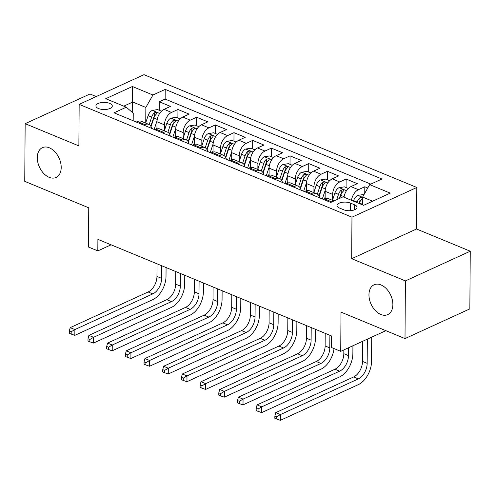<?xml version="1.0" encoding="UTF-8"?>
<svg xmlns="http://www.w3.org/2000/svg" width="495" height="495" viewBox="0 0 495 495"><rect width="100%" height="100%" fill="white"/><g stroke="black" fill="none" stroke-linecap="round" stroke-linejoin="round"><path stroke-width="0.74" d="M61.201 167.502A16.397 10.797 65.4 0 1 56.071 177.464A16.397 10.797 65.4 0 1 43.659 173.399A16.397 10.797 65.4 0 1 37.286 157.614A16.397 10.797 65.4 0 1 42.415 147.652A16.397 10.797 65.4 0 1 54.827 151.718A16.397 10.797 65.4 0 1 61.201 167.502M392.869 304.648A16.397 10.797 65.4 0 1 387.74 314.61A16.397 10.797 65.4 0 1 375.328 310.544A16.397 10.797 65.4 0 1 368.954 294.754A16.397 10.797 65.4 0 1 374.084 284.792A16.397 10.797 65.4 0 1 386.496 288.857A16.397 10.797 65.4 0 1 392.869 304.648M98.493 108.535A8.198 3.564 0.4 0 0 107.347 109.259A8.198 3.564 0.4 0 0 112.297 106.029A8.198 3.564 0.4 0 0 109.711 103.399A8.198 3.564 0.4 0 0 100.856 102.675A8.198 3.564 0.4 0 0 95.906 105.911A8.198 3.564 0.4 0 0 98.493 108.535M96.216 96.556L89.997 93.982L25.152 123.676L24.75 181.349L88.747 207.813L88.475 247.036L97.818 250.897L111.09 244.821M416.821 187.475L144.008 74.671L79.163 104.365L351.97 217.169L416.821 187.475L416.53 228.999L351.685 258.693L405.405 280.906L470.25 251.213L416.53 228.999M470.25 251.213L469.848 308.886L405.003 338.58L341.006 312.122L340.727 351.339L385.865 330.672M405.405 280.906L405.003 338.58M367.779 187.982L364.803 186.757L364.759 193.291M344 197.22A10.246 6.293 -67.5 0 1 350.936 186.596L357.328 183.664L346.123 179.029L346.061 187.525M325.122 198.476L325.172 191.305A10.246 6.293 112.5 0 1 332.25 178.868L338.648 175.942L327.436 171.301L327.374 179.803M306.436 190.754L306.485 183.577A10.246 6.293 112.5 0 1 313.564 171.14L319.962 168.213L308.75 163.579L308.688 172.074M287.75 183.026L287.805 175.855A10.246 6.293 112.5 0 1 294.878 163.418L301.276 160.485L290.064 155.851L290.002 164.346M269.07 175.298L269.119 168.127A10.246 6.293 112.5 0 1 276.191 155.69L282.589 152.757L271.378 148.123L271.316 156.624M250.383 167.57L250.433 160.399A10.246 6.293 112.5 0 1 257.505 147.962L263.903 145.035L252.691 140.401L252.636 148.896M231.697 159.848L231.747 152.677A10.246 6.293 112.5 0 1 238.819 140.233L245.217 137.307L234.005 132.672L233.949 141.168M213.011 152.12L213.06 144.948A10.246 6.293 112.5 0 1 220.133 132.512L226.531 129.579L215.319 124.944L215.263 133.44M194.325 144.392L194.374 137.22A10.246 6.293 112.5 0 1 201.453 124.783L207.844 121.857L196.633 117.216L196.577 125.718M175.638 136.669L175.688 129.498A10.246 6.293 112.5 0 1 182.766 117.055L189.164 114.128L177.953 109.494L177.891 117.989M340.727 351.339L331.384 347.478L331.464 335.938L97.899 239.363L97.818 250.897M354.5 204.775L350.392 203.074A7.945 3.453 0.4 0 0 341.816 202.375A7.945 3.453 0.4 0 0 337.015 205.505A7.945 3.453 0.4 0 0 339.527 208.049L343.635 209.75A7.945 3.453 0.4 0 0 352.217 210.449A7.945 3.453 0.4 0 0 357.013 207.318A7.945 3.453 0.4 0 0 354.5 204.775L354.469 209.824M133.186 120.743L133.242 113.225L126.293 107.205L114.029 112.823L330.778 202.449L343.047 196.831L363.602 205.326L390.239 193.13L369.685 184.629L381.954 179.011L165.206 89.391L152.936 95.009L145.858 107.446L132.778 102.038L123.769 106.159M126.293 107.205L105.738 98.703L132.382 86.507L152.936 95.009M164.439 130.482L164.476 124.858A10.246 6.293 -67.5 0 1 171.555 112.421L177.953 109.494M156.952 128.941L157.002 121.77L164.476 124.858M183.125 138.21L183.162 132.586A10.246 6.293 -67.5 0 1 190.241 120.149L196.633 117.216M201.812 145.932L201.849 140.314A10.246 6.293 -67.5 0 1 208.927 127.877L215.319 124.944M220.498 153.66L220.535 148.042A10.246 6.293 -67.5 0 1 227.607 135.599L234.005 132.672M239.184 161.389L239.221 155.764A10.246 6.293 -67.5 0 1 246.293 143.327L252.691 140.401M257.864 169.117L257.907 163.492A10.246 6.293 -67.5 0 1 264.98 151.055L271.378 148.123M276.55 176.839L276.594 171.221A10.246 6.293 -67.5 0 1 283.666 158.777L290.064 155.851M295.237 184.567L295.274 178.942A10.246 6.293 -67.5 0 1 302.352 166.506L308.75 163.579M313.923 192.295L313.96 186.671A10.246 6.293 -67.5 0 1 321.038 174.234L327.436 171.301M332.609 200.017L332.646 194.399A10.246 6.293 -67.5 0 1 339.725 181.956L346.123 179.029M351.475 200.314A10.246 6.293 -67.5 0 1 358.411 189.684L364.803 186.757M370.805 184.121L165.138 99.08L159.266 101.766L159.204 110.261M157.002 121.77A10.246 6.293 112.5 0 1 164.08 109.333L170.478 106.4L159.266 101.766M323.179 199.306L324.293 198.792A10.246 6.293 -67.5 0 1 328.148 198.551L334.001 200.97M330.654 202.393L331.768 201.886A10.246 6.293 -67.5 0 1 332.85 201.496M311.968 194.671L313.081 194.158A10.246 6.293 -67.5 0 1 316.936 193.916A10.246 6.293 -67.5 0 1 319.807 197.913M316.936 193.916L309.462 190.822A10.246 6.293 112.5 0 0 305.607 191.064L304.493 191.577M293.281 186.943L294.395 186.429A10.246 6.293 -67.5 0 1 298.25 186.188A10.246 6.293 -67.5 0 1 301.127 190.185M298.25 186.188L290.775 183.101A10.246 6.293 112.5 0 0 286.921 183.342L285.807 183.849M274.595 179.215L275.709 178.707A10.246 6.293 -67.5 0 1 279.564 178.46A10.246 6.293 -67.5 0 1 282.441 182.457M279.564 178.46L272.089 175.372A10.246 6.293 112.5 0 0 268.24 175.614L267.121 176.127M255.909 171.487L257.029 170.979A10.246 6.293 -67.5 0 1 260.877 170.738A10.246 6.293 -67.5 0 1 263.755 174.735M260.877 170.738L253.403 167.644A10.246 6.293 112.5 0 0 249.554 167.885L248.434 168.399M237.223 163.765L238.343 163.251A10.246 6.293 -67.5 0 1 242.191 163.01A10.246 6.293 -67.5 0 1 245.068 167.007M242.191 163.01L234.717 159.922A10.246 6.293 112.5 0 0 230.868 160.163L229.748 160.671M218.536 156.036L219.656 155.523A10.246 6.293 -67.5 0 1 223.505 155.282A10.246 6.293 -67.5 0 1 226.382 159.279M223.505 155.282L216.03 152.194A10.246 6.293 112.5 0 0 212.182 152.435L211.062 152.949M199.85 148.308L200.97 147.801A10.246 6.293 -67.5 0 1 204.819 147.559A10.246 6.293 -67.5 0 1 207.696 151.557M204.819 147.559L197.344 144.466A10.246 6.293 112.5 0 0 193.496 144.707L192.382 145.221M181.17 140.586L182.284 140.073A10.246 6.293 -67.5 0 1 186.139 139.831A10.246 6.293 -67.5 0 1 189.01 143.828M186.139 139.831L178.664 136.738A10.246 6.293 112.5 0 0 174.809 136.985L173.696 137.492M162.484 132.858L163.597 132.344A10.246 6.293 -67.5 0 1 167.452 132.103A10.246 6.293 -67.5 0 1 170.323 136.1M167.452 132.103L159.978 129.016A10.246 6.293 112.5 0 0 156.123 129.257L155.009 129.77M143.798 125.13L144.911 124.622A10.246 6.293 -67.5 0 1 148.766 124.381A10.246 6.293 -67.5 0 1 151.643 128.378M148.766 124.381L141.292 121.287A10.246 6.293 112.5 0 0 137.437 121.529L136.323 122.042M372.611 201.205L362.612 197.072L369.685 184.629M362.557 204.899L362.612 197.072M351.685 258.693L351.97 217.169M25.152 123.676L78.872 145.889L79.163 104.365M132.703 112.761L132.382 86.507M145.753 122.754L145.858 107.446M165.138 99.08L165.206 89.391M363.856 194.881L363.107 194.572L357.73 195.407A6.788 4.17 112.5 0 0 353.647 200.636L353.479 201.143M362.637 341.309L362.501 361.412A12.808 7.864 -67.5 0 1 353.653 376.961L275.752 412.632L280.424 414.562L280.38 420.329L358.287 384.658A19.212 11.8 112.5 0 0 371.553 361.338L371.72 337.151M362.606 197.889L361.56 197.338L359.964 197.765A6.788 4.17 112.5 0 0 357.198 202.102L357.031 202.61M358.931 203.396L359.221 202.517A3.459 2.122 -67.5 0 1 359.945 201.081L359.964 197.765M359.271 203.538L359.438 203.03A6.788 4.17 -67.5 0 1 362.21 198.687L362.606 198.155M367.339 339.155L367.166 363.342A12.808 7.864 -67.5 0 1 358.324 378.892L280.424 414.562L276.73 416.759L274.861 415.986L274.843 418.294L276.711 419.067L276.73 416.759M276.711 419.067L280.38 420.329M275.752 412.632L274.861 415.986M348.313 188.459L344.421 186.85L339.05 187.679A6.788 4.17 112.5 0 0 334.96 192.908L332.498 200.351M343.839 349.916L343.815 353.684A12.808 7.864 -67.5 0 1 334.966 369.233L257.066 404.904L261.737 406.834L261.694 412.607L339.601 376.93A19.212 11.8 112.5 0 0 352.867 353.609L352.923 345.757M339.749 198.34L340.752 195.302A6.788 4.17 -67.5 0 1 343.524 190.965L343.938 190.29L343.332 189.703L341.284 190.037A6.788 4.17 112.5 0 0 338.512 194.374L336.742 199.714M339.298 198.551L340.541 194.795A3.459 2.122 -67.5 0 1 341.259 193.353L341.284 190.037M348.536 347.762L348.486 355.614A12.808 7.864 -67.5 0 1 339.638 371.163L261.737 406.834L258.043 409.031L256.175 408.257L256.163 410.565L258.031 411.339L258.043 409.031M258.031 411.339L261.694 412.607M257.066 404.904L256.175 408.257M329.627 180.731L325.735 179.122L320.364 179.957A6.788 4.17 112.5 0 0 316.274 185.186L313.811 192.623M325.227 190.228L322.338 198.959M325.135 197.047L324.602 198.662M319.219 196.181L322.072 187.58A6.788 4.17 -67.5 0 1 324.838 183.237L325.258 182.568L324.646 181.981L322.598 182.309A6.788 4.17 112.5 0 0 319.826 186.652L317.357 194.12M318.978 195.742L321.855 187.067A3.459 2.122 -67.5 0 1 322.573 185.631L322.598 182.309M329.887 335.288L329.8 347.892A12.808 7.864 -67.5 0 1 320.952 363.435L243.051 399.112L243.008 404.879L320.915 369.208A19.212 11.8 112.5 0 0 334.014 348.56M325.215 333.358L325.128 345.962A12.808 7.864 -67.5 0 1 316.28 361.505L238.38 397.182L243.051 399.112L239.357 401.303L237.489 400.529L237.476 402.837L239.345 403.611L239.357 401.303M239.345 403.611L243.008 404.879M238.38 397.182L237.489 400.529M310.94 173.009L307.048 171.394L301.678 172.229A6.788 4.17 112.5 0 0 297.588 177.458L295.125 184.901M306.541 182.506L303.652 191.231M306.448 189.325L305.916 190.934M306.529 325.63L306.442 338.233A12.808 7.864 -67.5 0 1 297.6 353.783L219.693 389.454L224.365 391.384L224.328 397.151L302.228 361.48A19.212 11.8 112.5 0 0 315.494 338.159L315.556 329.361M300.533 188.459L303.385 179.852A6.788 4.17 -67.5 0 1 306.151 175.508L306.572 174.84L305.96 174.252L303.911 174.587A6.788 4.17 112.5 0 0 301.139 178.924L298.671 186.392M300.298 188.02L303.169 179.338A3.459 2.122 -67.5 0 1 303.887 177.903L303.911 174.587M311.2 327.56L311.114 340.164A12.808 7.864 -67.5 0 1 302.272 355.713L224.365 391.384L220.671 393.581L218.802 392.807L218.79 395.115L220.659 395.889L220.671 393.581M220.659 395.889L224.328 397.151M219.693 389.454L218.802 392.807M292.254 165.281L288.362 163.672L282.992 164.501A6.788 4.17 112.5 0 0 278.908 169.729L276.445 177.173M287.855 174.778L284.965 183.503M287.762 181.597L287.23 183.212M287.843 317.901L287.756 330.505A12.808 7.864 -67.5 0 1 278.914 346.055L201.007 381.725L205.679 383.656L205.642 389.429L283.542 353.752A19.212 11.8 112.5 0 0 296.808 330.431L296.87 321.639M281.847 180.731L284.699 172.124A6.788 4.17 -67.5 0 1 287.465 167.786L287.886 167.112L287.273 166.524L285.225 166.858A6.788 4.17 112.5 0 0 282.453 171.196L279.984 178.664M281.612 180.291L284.483 171.61A3.459 2.122 -67.5 0 1 285.2 170.175L285.225 166.858M292.514 319.832L292.427 332.436A12.808 7.864 -67.5 0 1 283.586 347.985L205.679 383.656L201.985 385.853L200.116 385.079L200.104 387.387L201.972 388.16L201.985 385.853M201.972 388.16L205.642 389.429M201.007 381.725L200.116 385.079M273.574 157.552L269.682 155.944L264.305 156.779A6.788 4.17 112.5 0 0 260.221 162.001L257.759 169.445M269.169 167.05L266.279 175.781M269.076 173.869L268.544 175.484M269.156 310.179L269.07 322.777A12.808 7.864 -67.5 0 1 260.228 338.326L182.321 374.003L186.992 375.934L186.955 381.701L264.856 346.03A19.212 11.8 112.5 0 0 278.122 322.703L278.184 313.91M263.167 173.003L266.013 164.402A6.788 4.17 -67.5 0 1 268.779 160.058L269.2 159.39L268.587 158.802L266.539 159.13A6.788 4.17 112.5 0 0 263.767 163.474L261.298 170.942M262.925 172.563L265.796 163.888A3.459 2.122 -67.5 0 1 266.514 162.453L266.539 159.13M273.828 312.11L273.741 324.714A12.808 7.864 -67.5 0 1 264.899 340.257L186.992 375.934L183.305 378.124L181.436 377.351L181.417 379.659L183.286 380.432L183.305 378.124M183.286 380.432L186.955 381.701M182.321 374.003L181.436 377.351M254.888 149.824L250.996 148.215L245.619 149.051A6.788 4.17 112.5 0 0 241.535 154.279L239.073 161.717M250.482 159.328L247.599 168.053M250.39 166.147L249.857 167.756M250.47 302.451L250.383 315.055A12.808 7.864 -67.5 0 1 241.541 330.604L163.635 366.275L168.306 368.206L168.269 373.973L246.17 338.302A19.212 11.8 112.5 0 0 259.436 314.981L259.498 306.182M244.481 165.274L247.327 156.674A6.788 4.17 -67.5 0 1 250.099 152.33L250.513 151.662L249.907 151.074L247.853 151.402A6.788 4.17 112.5 0 0 245.087 155.746L242.612 163.214M244.239 164.841L247.11 156.16A3.459 2.122 -67.5 0 1 247.828 154.725L247.853 151.402M255.142 304.382L255.055 316.986A12.808 7.864 -67.5 0 1 246.213 332.535L168.306 368.206L164.618 370.402L162.75 369.629L162.731 371.937L164.6 372.704L164.618 370.402M164.6 372.704L168.269 373.973M163.635 366.275L162.75 369.629M236.202 142.102L232.31 140.493L226.933 141.323A6.788 4.17 112.5 0 0 222.849 146.551L220.386 153.995M231.802 151.6L228.913 160.324M231.703 158.419L231.171 160.027M231.79 294.723L231.697 307.327A12.808 7.864 -67.5 0 1 222.855 322.876L144.955 358.547L149.62 360.478L149.583 366.244L227.49 330.573A19.212 11.8 112.5 0 0 240.749 307.253L240.811 298.454M225.794 157.552L228.641 148.946A6.788 4.17 -67.5 0 1 231.412 144.608L231.827 143.934L231.221 143.346L229.166 143.68A6.788 4.17 112.5 0 0 226.401 148.017L223.926 155.486M225.553 157.113L228.424 148.432A3.459 2.122 -67.5 0 1 229.148 146.996L229.166 143.68M236.462 296.654L236.369 309.257A12.808 7.864 -67.5 0 1 227.527 324.807L149.62 360.478L145.932 362.674L144.064 361.901L144.045 364.209L145.914 364.982L145.932 362.674M145.914 364.982L149.583 366.244M144.955 358.547L144.064 361.901M217.515 134.374L213.623 132.765L208.246 133.601A6.788 4.17 112.5 0 0 204.163 138.823L201.7 146.266M213.116 143.872L210.227 152.602M213.023 150.69L212.485 152.305M213.104 287.001L213.011 299.599A12.808 7.864 -67.5 0 1 204.169 315.148L126.268 350.819L130.94 352.756L130.897 358.522L208.803 322.845A19.212 11.8 112.5 0 0 222.069 299.524L222.125 290.732M207.108 149.824L209.954 141.217A6.788 4.17 -67.5 0 1 212.726 136.88L213.141 136.205L212.534 135.624L210.48 135.952A6.788 4.17 112.5 0 0 207.714 140.295L205.239 147.764M206.867 149.385L209.738 140.71A3.459 2.122 -67.5 0 1 210.462 139.274L210.48 135.952M217.775 288.931L217.682 301.535A12.808 7.864 -67.5 0 1 208.84 317.078L130.94 352.756L127.246 354.946L125.377 354.173L125.359 356.48L127.227 357.254L127.246 354.946M127.227 357.254L130.897 358.522M126.268 350.819L125.377 354.173M198.829 126.646L194.937 125.037L189.56 125.872A6.788 4.17 112.5 0 0 185.476 131.101L183.014 138.538M194.43 136.15L191.54 144.874M194.337 142.968L193.799 144.577M194.417 279.273L194.331 291.877A12.808 7.864 -67.5 0 1 185.483 307.42L107.582 343.097L112.254 345.027L112.21 350.794L190.117 315.123A19.212 11.8 112.5 0 0 203.383 291.803L203.445 283.004M188.422 142.096L191.268 133.495A6.788 4.17 -67.5 0 1 194.04 129.152L194.455 128.483L193.848 127.896L191.794 128.224A6.788 4.17 112.5 0 0 189.028 132.567L186.553 140.036M188.18 141.663L191.051 132.982A3.459 2.122 -67.5 0 1 191.775 131.546L191.794 128.224M199.089 281.203L199.002 293.807A12.808 7.864 -67.5 0 1 190.154 309.356L112.254 345.027L108.56 347.224L106.691 346.45L106.673 348.752L108.541 349.526L108.56 347.224M108.541 349.526L112.21 350.794M107.582 343.097L106.691 346.45M180.143 118.924L176.251 117.315L170.88 118.144A6.788 4.17 112.5 0 0 166.79 123.373L164.328 130.816M175.744 128.422L172.854 137.146M175.651 135.24L175.119 136.849M175.731 271.545L175.645 284.149A12.808 7.864 -67.5 0 1 166.796 299.698L88.896 335.369L93.567 337.299L93.524 343.066L171.431 307.395A19.212 11.8 112.5 0 0 184.697 284.074L184.759 275.276M169.736 134.374L172.582 125.767A6.788 4.17 -67.5 0 1 175.354 121.43L175.768 120.755L175.162 120.167L173.114 120.502A6.788 4.17 112.5 0 0 170.342 124.839L167.873 132.307M169.494 133.935L172.371 125.254A3.459 2.122 -67.5 0 1 173.089 123.818L173.114 120.502M180.403 273.475L180.316 286.079A12.808 7.864 -67.5 0 1 171.468 301.628L93.567 337.299L89.873 339.496L88.005 338.722L87.992 341.03L89.861 341.804L89.873 339.496M89.861 341.804L93.524 343.066M88.896 335.369L88.005 338.722M161.457 111.196L157.565 109.587L152.194 110.422A6.788 4.17 112.5 0 0 148.104 115.644L145.641 123.088M157.057 120.693L154.168 129.418M156.965 127.512L156.432 129.127M157.045 263.816L156.958 276.42A12.808 7.864 -67.5 0 1 148.116 291.97L70.21 327.64L74.881 329.577L74.838 335.344L152.745 299.667A19.212 11.8 112.5 0 0 166.011 276.346L166.072 267.554M151.049 126.646L153.902 118.039A6.788 4.17 -67.5 0 1 156.667 113.701L157.088 113.027L156.476 112.439L154.428 112.773A6.788 4.17 112.5 0 0 151.656 117.117L149.187 124.585M150.808 126.206L153.685 117.532A3.459 2.122 -67.5 0 1 154.403 116.096L154.428 112.773M161.717 265.753L161.63 278.351A12.808 7.864 -67.5 0 1 152.782 293.9L74.881 329.577L71.187 331.768L69.319 330.994L69.306 333.302L71.175 334.075L71.187 331.768M71.175 334.075L74.838 335.344M70.21 327.64L69.319 330.994M175.688 129.498L183.162 132.586M194.374 137.22L201.849 140.314M213.06 144.948L220.535 148.042M231.747 152.677L239.221 155.764M250.433 160.399L257.907 163.492M269.119 168.127L276.594 171.221M287.805 175.855L295.274 178.942M306.485 183.577L313.96 186.671M325.172 191.305L332.646 194.399M350.936 186.596L358.411 189.684M164.08 109.333L171.555 112.421M182.766 117.055L190.241 120.149M201.453 124.783L208.927 127.877M220.133 132.512L227.607 135.599M238.819 140.233L246.293 143.327M257.505 147.962L264.98 151.055M276.191 155.69L283.666 158.777M294.878 163.418L302.352 166.506M313.564 171.14L321.038 174.234M332.25 178.868L339.725 181.956M324.293 198.792L331.768 201.886M305.607 191.064L313.081 194.158M286.921 183.342L294.395 186.429M268.24 175.614L275.709 178.707M249.554 167.885L257.029 170.979M230.868 160.163L238.343 163.251M212.182 152.435L219.656 155.523M193.496 144.707L200.97 147.801M174.809 136.985L182.284 140.073M156.123 129.257L163.597 132.344M137.437 121.529L144.911 124.622M350.336 210.678L350.392 203.074M362.612 197.35L357.866 195.389M357.198 202.102L353.647 200.636M362.563 204.324L359.438 203.03M367.166 363.342L362.501 361.412M358.324 378.892L353.653 376.961M346.5 190.686L339.18 187.661M338.512 194.374L334.96 192.908M344.087 196.682L340.752 195.302M348.486 355.614L343.815 353.684M339.638 371.163L334.966 369.233M327.814 182.958L320.494 179.933M319.826 186.652L316.274 185.186M325.401 188.954L322.072 187.58M329.8 347.892L325.128 345.962M320.952 363.435L316.28 361.505M309.127 175.23L301.808 172.21M301.139 178.924L297.588 177.458M306.714 181.232L303.385 179.852M311.114 340.164L306.442 338.233M302.272 355.713L297.6 353.783M290.441 167.508L283.128 164.482M282.453 171.196L278.908 169.729M288.028 173.504L284.699 172.124M292.427 332.436L287.756 330.505M283.586 347.985L278.914 346.055M271.755 159.78L264.441 156.754M263.767 163.474L260.221 162.001M269.342 165.776L266.013 164.402M273.741 324.714L269.07 322.777M264.899 340.257L260.228 338.326M253.069 152.052L245.755 149.026M245.087 155.746L241.535 154.279M250.662 158.054L247.327 156.674M255.055 316.986L250.383 315.055M246.213 332.535L241.541 330.604M234.383 144.33L227.069 141.304M226.401 148.017L222.849 146.551M231.976 150.325L228.641 148.946M236.369 309.257L231.697 307.327M227.527 324.807L222.855 322.876M215.702 136.601L208.383 133.576M207.714 140.295L204.163 138.823M213.289 142.597L209.954 141.217M217.682 301.535L213.011 299.599M208.84 317.078L204.169 315.148M197.016 128.873L189.696 125.848M189.028 132.567L185.476 131.101M194.603 134.869L191.268 133.495M199.002 293.807L194.331 291.877M190.154 309.356L185.483 307.42M178.33 121.151L171.01 118.126M170.342 124.839L166.79 123.373M175.917 127.147L172.582 125.767M180.316 286.079L175.645 284.149M171.468 301.628L166.796 299.698M159.644 113.423L152.324 110.397M151.656 117.117L148.104 115.644M157.231 119.419L153.902 118.039M161.63 278.351L156.958 276.42M152.782 293.9L148.116 291.97"/></g></svg>
